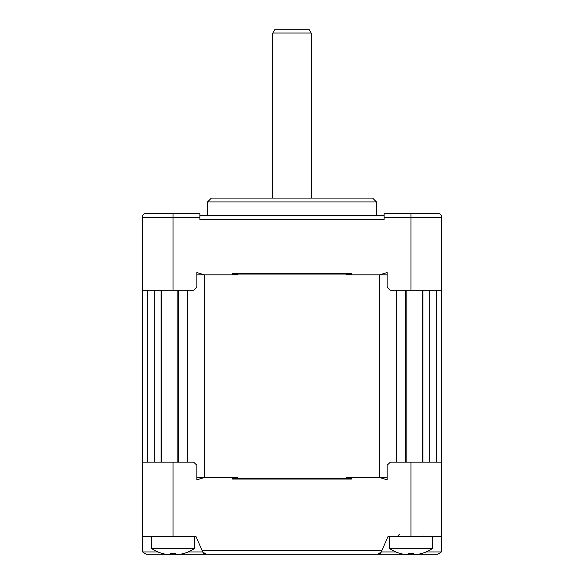 <?xml version="1.0" encoding="UTF-8"?>
<svg xmlns="http://www.w3.org/2000/svg" width="584" height="584" viewBox="0 0 584 584"><rect width="100%" height="100%" fill="white"/><g stroke="black" fill="none" stroke-linecap="round" stroke-linejoin="round"><path stroke-width="0.88" d="M351.831 478.267L346.451 478.267L346.451 477.5L379.731 477.5L379.731 274.845L346.451 274.845L346.451 274.078L351.831 274.078M346.451 274.078L232.169 274.078M346.451 478.267L232.169 478.267M379.731 274.845L387.134 274.845M237.549 274.078L237.549 274.845L196.866 274.845M441.686 462.148L390.397 462.148L387.134 465.222L387.134 479.8L379.476 477.5L351.831 477.5L351.831 479.033L232.169 479.033L232.169 477.5L204.524 477.5L196.866 479.8L196.866 465.222L193.603 462.148L142.313 462.148L142.313 290.197L193.603 290.197L196.866 287.124L196.866 272.538L204.524 274.845L232.169 274.845L232.169 273.312L351.831 273.312L351.831 274.845L379.476 274.845L387.134 272.538L387.134 287.124L390.397 290.197L441.686 290.197L441.686 536.608L387.951 536.608L381.279 551.953L377.76 554.267L318.864 554.267M204.269 274.845L204.269 477.5L237.549 477.5L237.549 478.267M379.731 477.5L387.134 477.5M204.269 477.5L196.866 477.5M441.686 290.197L441.686 217.27A3.84 3.84 0 0 0 437.854 213.43L384.119 213.43L384.119 219.577L199.881 219.577L199.881 213.43L146.146 213.43A3.84 3.84 0 0 0 142.313 217.27A3.84 3.84 0 0 1 146.146 213.43M142.313 290.197L142.313 217.27L173.017 217.27L173.017 213.43M384.119 215.737L199.881 215.737M376.439 215.737L376.439 201.918L372.599 198.078L211.401 198.078L207.561 201.918L207.561 215.737M207.561 201.918L376.439 201.918M232.169 273.312L234.768 273.312M349.232 273.312L351.831 273.312M142.313 462.148L142.313 536.608L196.049 536.608L202.049 550.427L381.951 550.427M157.965 551.953L142.627 551.953L142.313 536.608M142.627 551.953L146.146 554.267L165.732 554.267M175.47 554.764L175.317 554.267L170.71 554.267L170.71 554.683L170.71 553.464L170.71 554.683L168.725 554.72M204.057 553.581A3.84 3.84 0 0 1 203.261 552.851A3.84 3.84 0 0 0 204.057 553.581M265.136 554.267L206.24 554.267L202.721 551.953A3.84 3.84 0 0 0 203.035 552.537A3.84 3.84 0 0 1 202.721 551.953L202.049 550.427M403.705 554.267L180.295 554.267M415.589 554.683L413.289 554.683L413.289 554.267L408.683 554.267L408.683 554.683L408.683 553.464A37.259 32.266 0 0 0 410.983 553.523A37.259 32.266 0 0 0 413.289 553.464L413.304 554.72L415.589 554.683A38.31 38.31 0 0 0 421.597 553.464L421.626 553.523A38.383 38.383 0 0 0 432.481 548.449L389.491 548.449A38.383 38.383 0 0 0 400.339 553.523L400.376 553.464A38.31 38.31 0 0 0 406.376 554.683L406.42 554.691M441.686 536.608L441.373 551.953L437.854 554.267L418.268 554.267M234.768 479.033L232.169 479.033M351.831 479.033L349.232 479.033M379.943 553.581A3.84 3.84 0 0 0 380.739 552.851A3.84 3.84 0 0 1 379.943 553.581A3.84 3.84 0 0 0 380.739 552.851A3.84 3.84 0 0 1 379.943 553.581M380.965 552.537A3.84 3.84 0 0 0 381.279 551.953A3.84 3.84 0 0 1 380.965 552.537A3.84 3.84 0 0 0 381.279 551.953A3.84 3.84 0 0 1 380.965 552.537M272.808 33.04L311.192 33.04L308.972 29.2L275.027 29.2L272.808 33.04L272.808 198.078M408.661 554.72L406.376 554.683L408.683 554.683L408.683 553.464L408.683 554.683M175.966 554.8L176.843 554.764M169.031 554.749L169.754 554.793M162.403 553.464L162.403 553.464A38.31 38.31 0 0 0 168.411 554.683M194.508 536.608L194.508 548.449L151.519 548.449A38.383 38.383 0 0 0 162.374 553.523M194.508 548.449A38.383 38.383 0 0 1 183.661 553.523L183.661 553.523M175.317 553.464L175.317 554.683L175.317 553.464A37.259 32.266 0 0 1 170.71 553.464A37.259 32.266 0 0 0 175.317 553.464L175.317 554.683L177.624 554.683A38.31 38.31 0 0 0 183.624 553.464M170.71 553.464L170.71 554.683M151.519 536.608L151.519 548.449M161.505 290.197L161.505 462.148M413.311 554.72L413.289 553.464L413.289 554.683M147.701 462.148L147.701 290.197M154.731 462.148L154.731 290.197M161.096 462.148L161.096 290.197M396.375 462.148L396.375 290.197M436.299 290.197L436.299 462.148M429.269 290.197L429.269 462.148M405.464 462.148L405.464 290.197M178.536 290.197L178.536 462.148M187.625 290.197L187.625 462.148M422.904 290.197L422.904 462.148M410.983 290.197L410.983 217.27L441.686 217.27A3.84 3.84 0 0 0 437.854 213.43M384.119 217.27L410.983 217.27L410.983 213.43M199.881 217.27L173.017 217.27L173.017 290.197M173.017 462.148L173.017 536.608M173.017 554.267L173.017 553.523M202.721 551.953L188.07 551.953M410.983 462.148L410.983 536.608M441.373 551.953L426.035 551.953M410.983 554.267L410.983 553.523M395.93 551.953L381.279 551.953M177.142 290.197L177.142 462.148M406.858 462.148L406.858 290.197M272.808 274.078L272.808 273.312M311.192 274.078L311.192 273.312M311.192 198.078L311.192 33.04M185.493 536.178L186.836 536.608M160.542 536.178L159.198 536.608M432.481 548.449L432.481 536.608M389.491 548.449L389.491 536.608M399.471 534.309L397.164 536.608M423.269 536.024L424.802 536.608M422.495 462.148L422.495 290.197"/></g></svg>
